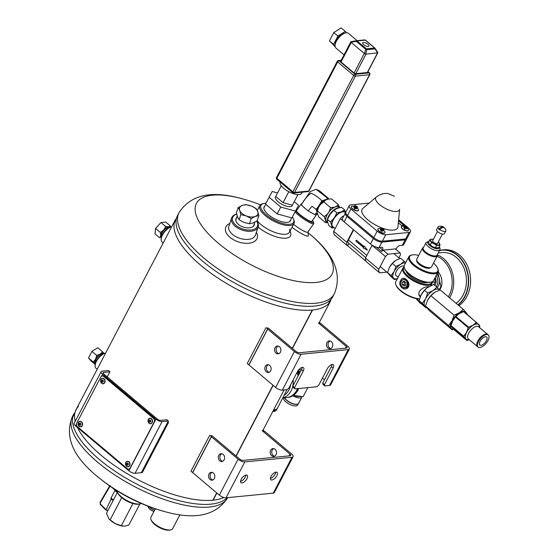 <?xml version="1.0" encoding="UTF-8"?>
<svg xmlns="http://www.w3.org/2000/svg" width="558" height="558" viewBox="0 0 558 558"><rect width="100%" height="100%" fill="white"/><g stroke="black" fill="none" stroke-linecap="round" stroke-linejoin="round"><path stroke-width="0.84" d="M212.856 500.219L212.863 500.219A87.592 33.382 27.6 0 1 101.263 455.405A87.592 33.382 27.6 0 1 77.485 427.512A87.592 33.382 -152.4 0 0 135.943 478.631A87.592 33.382 -152.4 0 0 212.856 500.219L216.699 492.874L212.863 500.219A2.19 0.837 27.6 0 0 213.114 500.198L216.874 493.021L213.121 500.191M272.988 385.215L235.999 455.963L272.981 385.208M330.734 300.65A87.592 33.382 -152.4 0 1 312.55 310.011A2.19 0.837 27.6 0 1 312.292 310.032L292.287 348.304L312.285 310.039A87.592 33.382 -152.4 0 1 217.864 277.996A87.592 33.382 -152.4 0 1 175.477 219.489M273.155 385.355L236.167 456.102L273.162 385.355M292.455 348.443L312.55 310.011L292.448 348.443M78.378 406.51A87.592 33.382 27.6 0 0 75.197 421.325A87.592 33.382 -152.4 0 1 76.055 409.677L174.807 220.773M223.856 497.506A87.592 33.382 -152.4 0 1 213.121 500.198A87.592 33.382 27.6 0 0 223.856 497.506M274.501 456.214A3.941 3.153 84.4 0 1 272.241 450.09A3.941 3.153 84.4 0 1 273.748 448.618M262.651 430.588L264.883 431.487L291.569 453.961A5.252 2.002 -152.4 0 1 293.083 456.709A5.252 2.002 -152.4 0 1 291.987 457.274L244.816 461.905A5.252 2.002 -152.4 0 1 238.113 459.22L211.419 436.74L192.663 472.626L219.35 495.106A5.252 2.002 27.6 0 0 226.053 497.792L273.225 493.153A5.252 2.002 27.6 0 0 274.327 492.595L293.083 456.709M270.672 450.243A3.941 3.153 84.4 0 1 272.953 448.569A3.941 3.153 84.4 0 1 276.475 452.182A3.941 3.153 84.4 0 1 273.727 456.416A3.941 3.153 84.4 0 1 270.672 454.449A3.941 3.153 84.4 0 1 270.672 450.243M262.12 430.643L290 454.121L289.079 455.886M192.663 472.626L190.976 471.154L209.738 435.275L211.391 436.509L192.629 472.389M211.81 435.589L239.682 459.067A2.63 1.004 -152.4 0 0 243.037 460.406L290.209 455.774A2.63 1.004 27.6 0 0 290.753 455.488A2.63 1.004 27.6 0 0 290 454.121M211.28 435.638L211.419 436.74M276.838 475.779A4.82 2.239 130.1 0 0 277.061 472.375A4.82 2.239 130.1 0 0 272.241 474.621A4.82 2.239 130.1 0 0 270.853 479.747A4.82 2.239 130.1 0 0 271.892 480.013A4.82 2.239 130.1 0 0 276.838 475.779M246.964 478.715A4.82 2.239 130.1 0 0 247.187 475.318A4.82 2.239 130.1 0 0 242.367 477.557A4.82 2.239 130.1 0 0 240.979 482.684A4.82 2.239 130.1 0 0 242.019 482.949A4.82 2.239 130.1 0 0 246.964 478.715M270.414 478.464A4.82 2.239 130.1 0 0 275.722 472.166M240.54 481.401A4.82 2.239 130.1 0 0 245.848 475.102M214.363 478.499A3.941 3.153 -95.6 0 0 214.363 474.293A3.941 3.153 -95.6 0 0 211.308 472.326A3.941 3.153 -95.6 0 0 208.559 476.56A3.941 3.153 -95.6 0 0 212.082 480.173A3.941 3.153 -95.6 0 0 214.363 478.499M224.121 459.841A3.941 3.153 -95.6 0 0 224.121 455.635A3.941 3.153 -95.6 0 0 221.066 453.668A3.941 3.153 -95.6 0 0 218.317 457.902A3.941 3.153 -95.6 0 0 221.833 461.515A3.941 3.153 -95.6 0 0 224.121 459.841M212.11 472.375A3.941 3.153 -95.6 0 0 210.129 476.406A3.941 3.153 -95.6 0 0 212.856 479.971M221.861 453.717A3.941 3.153 -95.6 0 0 219.887 457.748A3.941 3.153 -95.6 0 0 222.607 461.313M95.083 365.63L95.139 364.695A8.761 4.073 -49.9 0 1 96.332 360.887A8.761 4.073 -49.9 0 1 104.737 353.291L105.636 353.088A9.632 4.478 -49.9 0 0 96.401 361.438A9.632 4.478 -49.9 0 0 95.083 365.63A9.632 4.478 -49.9 0 0 95.962 368.245L97.176 369.263M330.782 348.548A3.941 3.153 84.4 0 1 328.522 342.424A3.941 3.153 84.4 0 1 330.036 340.952M318.932 322.929L321.164 323.821L347.857 346.302A5.252 2.002 -152.4 0 1 349.371 349.05A5.252 2.002 -152.4 0 1 348.269 349.608L301.097 354.246A5.252 2.002 -152.4 0 1 294.394 351.561L267.707 329.081L248.945 364.967L275.638 387.44A5.252 2.002 27.6 0 0 282.341 390.133L287.056 389.665L288.856 388.131L297.484 371.621A4.82 2.239 130.1 0 1 303.468 367.652A4.82 2.239 130.1 0 1 303.252 371.056L294.617 387.559L294.917 388.891L316.93 386.729L318.73 385.194L327.358 368.685A4.82 2.239 130.1 0 1 333.342 364.716A4.82 2.239 130.1 0 1 333.126 368.12L324.498 384.622L324.791 385.955L329.513 385.494A5.252 2.002 27.6 0 0 330.608 384.929L349.371 349.05M326.953 342.584A3.941 3.153 84.4 0 1 329.234 340.903A3.941 3.153 84.4 0 1 332.756 344.523A3.941 3.153 84.4 0 1 330.008 348.75A3.941 3.153 84.4 0 1 326.953 346.783A3.941 3.153 84.4 0 1 326.953 342.584M318.409 322.977L346.281 346.455L345.36 348.22M324.47 379.768L322.454 378.073M294.917 388.891L293.138 387.398L292.838 386.066L301.466 369.556A4.82 2.239 130.1 0 0 302.129 367.443M248.945 364.967L247.264 363.495L266.02 327.609L267.673 328.843L248.917 364.73M324.791 385.955L323.012 384.455L322.712 383.123L331.347 366.62A4.82 2.239 130.1 0 0 332.003 364.5M268.091 327.923L295.97 351.401A2.63 1.004 -152.4 0 0 299.318 352.747L346.49 348.108A2.63 1.004 27.6 0 0 347.041 347.829A2.63 1.004 27.6 0 0 346.281 346.455M267.568 327.978L267.707 329.081M270.651 370.84A3.941 3.153 -95.6 0 0 270.644 366.634A3.941 3.153 -95.6 0 0 267.596 364.667A3.941 3.153 -95.6 0 0 264.841 368.901A3.941 3.153 -95.6 0 0 268.363 372.514A3.941 3.153 -95.6 0 0 270.651 370.84M280.402 352.175A3.941 3.153 -95.6 0 0 280.402 347.976A3.941 3.153 -95.6 0 0 277.347 346.009A3.941 3.153 -95.6 0 0 274.599 350.236A3.941 3.153 -95.6 0 0 278.121 353.856A3.941 3.153 -95.6 0 0 280.402 352.175M268.391 364.716A3.941 3.153 -95.6 0 0 266.417 368.74A3.941 3.153 -95.6 0 0 269.137 372.312M278.149 346.058A3.941 3.153 -95.6 0 0 276.168 350.082A3.941 3.153 -95.6 0 0 278.895 353.653M292.838 386.066L294.617 387.559M322.712 383.123L324.498 384.622M161.123 239.312L161.171 238.385A8.761 4.073 -49.9 0 1 170.776 226.98L171.669 226.778A9.632 4.478 -49.9 0 0 161.123 239.312A9.632 4.478 -49.9 0 0 161.994 241.928L163.215 242.953M141.251 503.442A14.013 5.343 -152.4 0 1 140.051 503.881L139.033 504.111A13.141 5.008 -152.4 0 1 127.064 501.168A13.141 5.008 -152.4 0 1 117.815 493.014L117.417 492.051A14.013 5.343 -152.4 0 1 117.103 490.817M140.051 503.881A14.013 5.343 -152.4 0 1 127.28 500.749A14.013 5.343 -152.4 0 1 117.417 492.051M312.466 220.424A11.39 1.834 -144.8 0 1 313.575 222.126A11.39 1.834 -144.8 0 1 306.349 219.51A11.39 1.834 -144.8 0 1 295.621 210.952M296.444 209.383A11.39 1.834 -144.8 0 1 297.191 209.655M312.075 220.968A9.632 1.555 -144.8 0 1 311.845 221.582A9.632 1.555 -144.8 0 1 303.329 217.167A9.632 1.555 -144.8 0 1 296.305 210.631A9.632 1.555 -144.8 0 1 296.8 210.206M313.575 222.126L313.798 223.312A12.262 1.981 -144.8 0 1 313.749 223.667A12.262 1.981 -144.8 0 1 305.868 220.403A12.262 1.981 -144.8 0 1 295.084 211.984M265.964 203.265A18.393 7.01 27.6 0 0 263.774 203.489A18.393 7.01 27.6 0 0 274.041 220.019A18.393 7.01 27.6 0 0 293.48 219.015A18.393 7.01 27.6 0 0 292.378 217.041M290.746 219.65A14.892 5.678 -152.4 0 1 288.228 222.168A14.892 5.678 -152.4 0 1 274.662 218.841A14.892 5.678 -152.4 0 1 264.185 209.599A14.892 5.678 -152.4 0 1 264.82 206.09M263.774 203.489L262.755 203.712A19.272 7.345 27.6 0 0 259.84 205.602A19.272 7.345 27.6 0 0 273.511 221.038A19.272 7.345 27.6 0 0 293.989 223.458A19.272 7.345 27.6 0 0 293.878 219.978L293.48 219.015M258.11 227.099A21.895 8.342 27.6 0 0 285.905 238.182A21.895 8.342 27.6 0 0 290.544 232.414L290.062 230.97M257.154 220.731A19.272 7.345 27.6 0 0 285.389 234.269A19.272 7.345 27.6 0 0 289.414 232.205A19.272 7.345 27.6 0 0 289.476 229.199M229.763 223.507A16.642 9.57 18.4 0 0 228.808 236.25A16.642 9.57 18.4 0 0 249.468 243.142A16.642 9.57 18.4 0 0 256.352 232.379M236.697 214.084A14.013 8.056 18.4 0 0 231.577 218.059L228.871 226.178A14.013 8.056 18.4 0 0 239.619 238.259A14.013 8.056 18.4 0 0 255.459 235.051L258.173 226.932A14.013 8.056 18.4 0 0 256.743 221.038M307.849 231.793A12.262 1.981 -144.8 0 1 307.793 232.114A12.262 1.981 -144.8 0 1 293.522 224.351M303.998 230.866A12.262 1.981 -144.8 0 1 304.584 231.444M307.876 231.995L308.4 235.518A14.892 2.399 -144.8 0 1 292.001 227.266M236.683 217.529A9.653 5.552 18.4 0 0 237.52 223.528A9.653 5.552 18.4 0 0 250.137 227.741A9.653 5.552 18.4 0 0 254.406 223.444M236.711 214.139A13.141 7.554 18.4 0 0 234.792 224.163A13.141 7.554 18.4 0 0 251.449 229.952A13.141 7.554 18.4 0 0 256.666 221.087M231.577 218.059A14.013 8.056 18.4 0 0 242.325 230.14A14.013 8.056 18.4 0 0 258.173 226.932M319.05 322.977L320.69 323.633L319.378 322.371M267.575 328.034L267.673 328.843M284.043 389.965L262.776 430.643L264.408 431.292L263.097 430.03M211.287 435.7L211.391 436.509M141.383 472.598L142.304 472.619L168.572 422.378L167.644 422.357M73.991 413.624A87.592 33.382 27.6 0 0 99.205 459.353A87.592 33.382 27.6 0 0 226.918 497.952L227.176 497.68A87.592 33.382 27.6 0 1 99.205 459.353A87.592 33.382 27.6 0 1 72.714 417.335L76.725 408.393M202.756 261.277A87.592 33.382 27.6 0 0 280.458 301.997A87.592 33.382 27.6 0 0 332.798 296.703A87.592 33.382 -152.4 0 1 280.458 301.997A87.592 33.382 -152.4 0 1 202.756 261.277A87.592 33.382 -152.4 0 1 177.542 215.541A87.592 33.382 27.6 0 0 202.756 261.277M178.218 214.258L174.208 223.207A87.592 33.382 27.6 0 0 200.692 265.224A87.592 33.382 27.6 0 0 328.404 303.817L333.468 295.419M155.368 508.791L150.918 517.308A12.262 4.673 27.6 0 0 150.988 519.519L151.385 520.488A11.39 4.338 27.6 0 0 159.4 527.554A11.39 4.338 27.6 0 0 169.772 530.1L170.79 529.877A12.262 4.673 27.6 0 0 172.652 528.67L179.92 514.769M150.988 519.519A12.262 4.673 27.6 0 0 159.616 527.129A12.262 4.673 27.6 0 0 170.79 529.877M103.181 373.302L103.648 372.409A2.63 1.004 27.6 0 0 103.097 372.688A2.63 1.004 27.6 0 0 103.851 374.062L157.23 419.023A2.63 1.004 -152.4 0 0 160.585 420.362L166.877 419.749L168.356 420.997L162.071 421.611L135.057 473.289L141.341 472.668L168.356 420.997M103.648 372.409L109.933 371.788L107.255 376.922M135.057 473.289A4.82 1.834 -152.4 0 1 128.912 470.819L75.532 425.866A4.82 1.834 -152.4 0 1 74.144 423.348L101.158 371.677A4.82 1.834 27.6 0 1 102.163 371.161L108.454 370.54L109.933 371.788M101.158 371.677A4.82 1.834 27.6 0 0 102.546 374.195L155.926 419.149A4.82 1.834 27.6 0 0 162.071 421.611M76.767 423.02L100.782 377.089A2.63 2.099 84.4 0 1 102.302 375.973A2.63 2.099 84.4 0 1 103.683 376.434L153.506 418.395A2.63 2.099 84.4 0 1 154.161 422.043L130.147 467.981A2.63 2.099 84.4 0 1 128.626 469.097A2.63 2.099 84.4 0 1 127.245 468.629L77.422 426.675A2.63 2.099 84.4 0 1 76.767 423.02M102.435 375.966A2.63 2.099 84.4 0 1 102.567 375.946A2.63 2.099 84.4 0 1 103.948 376.406L153.771 418.367A2.63 2.099 84.4 0 1 154.42 422.022L130.412 467.953A2.63 2.099 84.4 0 1 128.884 469.069A2.63 2.099 84.4 0 1 128.758 469.076M88.555 468.469A11.39 4.338 27.6 0 0 90.675 470.54M430.567 267.547A7.784 2.964 -152.4 0 1 422.35 266.466A7.784 2.964 -152.4 0 1 416.777 260.335M423.55 247.368A8.342 3.181 27.6 0 0 422.525 248.122L416.812 259.058A8.342 3.181 27.6 0 0 416.861 260.565L417.112 261.179A7.784 2.964 27.6 0 0 422.239 265.817A7.784 2.964 27.6 0 0 429.235 267.819A7.784 2.964 27.6 0 0 429.688 267.749L430.33 267.603A8.342 3.181 27.6 0 0 431.599 266.787L437.312 255.85A8.342 3.181 27.6 0 0 437.353 254.581M405.764 280.325A4.039 3.229 -95.6 0 0 400.797 283.297A4.039 3.229 -95.6 0 0 405.533 287.279A4.039 3.229 -95.6 0 0 405.764 280.325M402.234 284.706L402.318 282.195L404.111 281.12L405.826 282.557L405.743 285.075L403.95 286.149L402.234 284.706L404.236 284.51L404.313 281.992L404.808 281.699M433.496 263.153A15.84 6.033 -152.4 0 1 437.667 268.314L437.974 269.054A16.51 6.291 -152.4 0 1 438.072 272.032L433.65 280.486A16.51 6.291 -152.4 0 1 431.146 282.104A16.51 6.291 -152.4 0 1 416.108 278.414A16.51 6.291 -152.4 0 1 404.487 268.168A16.51 6.291 -152.4 0 1 404.39 265.19L408.812 256.736A16.51 6.291 -152.4 0 1 411.316 255.118L412.09 254.943A15.84 6.033 -152.4 0 1 413.004 254.804A15.84 6.033 -152.4 0 1 418.709 255.424M438.072 272.032A16.51 6.291 -152.4 0 1 420.523 269.953A16.51 6.291 -152.4 0 1 408.812 256.736M431.146 282.104L430.371 282.278A15.84 6.033 -152.4 0 1 415.933 278.735A15.84 6.033 -152.4 0 1 404.787 268.907L404.487 268.168M437.667 268.314A15.84 6.033 -152.4 0 1 420.927 269.186A15.84 6.033 -152.4 0 1 412.09 254.943M406.168 271.188A12.883 4.91 27.6 0 0 414.357 279.146A12.883 4.91 27.6 0 0 426.417 282.718A12.883 4.91 27.6 0 0 427.707 282.446M404.159 267.066A16.461 6.271 27.6 0 0 402.82 268.293L395.768 281.783A16.461 6.271 27.6 0 0 395.866 284.754A16.461 6.271 27.6 0 0 419.574 298.823M420.237 296.898C418.814 295.67 418.479 293.954 419.239 291.743C420.969 289.1 423.424 287.461 426.598 286.833L428.83 286.617M402.82 268.293A16.461 6.271 27.6 0 0 410.8 279.3A16.461 6.271 27.6 0 0 428.558 285.312A16.461 6.271 27.6 0 0 431.997 283.548A16.461 6.271 27.6 0 0 432.241 281.748M400.777 280.318C402.736 274.717 410.855 281.462 408.554 286.742C405.338 292.65 396.94 285.766 400.777 280.318M395.866 284.754L396.166 285.487A15.798 6.019 27.6 0 0 419.518 299.011M404.222 267.38A15.798 6.019 27.6 0 0 410.472 278.017A15.798 6.019 27.6 0 0 428.391 284.385A15.798 6.019 27.6 0 0 431.948 281.867M404.578 287.858L405.268 287.795C410.827 287.523 407.905 278.728 404.438 279.314L403.748 279.384A4.262 3.404 -95.6 0 0 401.279 281.19A4.262 3.404 -95.6 0 0 401.279 285.738A4.262 3.404 -95.6 0 0 404.578 287.858A4.262 3.404 -95.6 0 0 407.493 284.733A4.262 3.404 -95.6 0 0 405.987 280.13A4.262 3.404 -95.6 0 0 403.748 279.384M404.313 281.992L402.318 282.195M405.254 285.368L404.236 284.51M416.861 260.565A8.342 3.181 27.6 0 0 422.357 265.538A8.342 3.181 27.6 0 0 429.855 267.68A8.342 3.181 27.6 0 0 430.33 267.603M422.525 248.122A8.342 3.181 27.6 0 0 426.57 253.702A8.342 3.181 27.6 0 0 435.568 256.743A8.342 3.181 27.6 0 0 437.312 255.85M435.435 255.969A7.784 2.964 27.6 0 0 437.06 255.139L439.85 249.796A7.784 2.964 -152.4 0 1 431.578 248.819A7.784 2.964 -152.4 0 1 426.054 242.584L423.257 247.919A7.784 2.964 27.6 0 0 427.037 253.13A7.784 2.964 27.6 0 0 435.435 255.969M439.739 229.568A5.427 2.525 -49.9 0 1 444.545 227.922A5.454 5.454 0 0 1 445.884 230.461A4.38 1.667 -152.4 0 1 445.835 231.012A4.38 1.667 -152.4 0 1 439.739 229.568L439.551 229.931A4.38 1.667 27.6 0 1 438.769 229.268L440.213 229.129M443.98 227.58A5.427 2.525 130.1 0 0 443.547 227.078A5.427 2.525 130.1 0 0 438.958 228.906A4.38 1.667 -152.4 0 1 438.065 226.953A4.38 1.667 -152.4 0 1 438.483 226.597A5.454 5.454 0 0 1 443.547 227.078M438.958 228.906L438.769 229.268M445.835 231.012L444.44 233.669A4.38 1.667 -152.4 0 1 439.781 233.118A4.38 1.667 -152.4 0 1 436.67 229.61L438.065 226.953M442.424 234.074L437.577 243.337A2.783 1.06 -152.4 0 1 434.626 242.988A2.783 1.06 -152.4 0 1 432.652 240.763L437.493 231.5M438.323 241.921A5.036 1.918 -152.4 0 1 438.874 242.472A5.036 1.918 -152.4 0 1 439.432 243.232A5.036 1.918 -152.4 0 1 438.525 244.927A5.036 1.918 -152.4 0 1 434.208 243.741A5.036 1.918 -152.4 0 1 430.797 240.868A5.036 1.918 -152.4 0 1 431.704 239.18A5.036 1.918 -152.4 0 1 432.624 239.201A5.036 1.918 -152.4 0 1 433.392 239.34M432.624 239.201L429.772 239.717L431.439 242.765L434.208 243.741L436.593 245.464L440.074 245.122L438.874 242.472M440.074 245.122L438.867 247.431L436.935 247.968L432.617 246.789L429.207 243.916L428.565 242.026L429.772 239.717M431.439 242.765L430.232 245.067M436.593 245.464L435.386 247.773M429.688 244.592A5.036 1.918 27.6 0 0 429.758 244.676A5.036 1.918 27.6 0 0 432.617 246.789A5.036 1.918 27.6 0 0 436.014 247.947A5.036 1.918 27.6 0 0 436.14 247.961L436.014 247.947M476.316 322.385L463.579 311.664A11.055 5.141 130.1 0 1 463.97 311.622L478.813 324.665A9.737 4.527 130.1 0 0 472.989 325.237L476.316 322.385A11.055 5.141 -49.9 0 1 476.699 322.35M479.845 326.556A11.055 5.141 -49.9 0 0 479.894 326.116L478.813 324.665A9.737 4.527 130.1 0 1 479.413 327.469M463.579 311.664L459.22 313.645L455.9 316.498L468.629 327.218L472.989 325.237A9.737 4.527 130.1 0 0 466.467 332.435L468.197 327.699A11.055 5.141 -49.9 0 1 468.629 327.218M455.9 316.498A11.055 5.141 130.1 0 0 455.461 316.972L452.698 320.836L450.969 325.572L463.705 336.293L466.467 332.435A9.737 4.527 130.1 0 0 465.77 339.055L463.656 336.732A11.055 5.141 -49.9 0 1 463.705 336.293M455.461 316.972L468.197 327.699M452.768 320.697L452.698 320.836A9.737 4.527 130.1 0 1 452.768 320.697L452.768 320.697A9.737 4.527 130.1 0 1 457.972 314.524L458.027 314.482M450.969 325.572A11.055 5.141 130.1 0 0 450.92 326.012L454.114 329.771L466.844 340.499L465.77 339.055A9.737 4.527 130.1 0 0 469.18 339.62M450.92 326.012L463.656 336.732M469.264 339.696L467.234 340.464A11.055 5.141 -49.9 0 1 466.844 340.499M488.522 335.177A7.945 3.697 130.1 0 0 488.313 334.974A7.945 3.697 130.1 0 0 480.375 338.664A7.945 3.697 130.1 0 0 478.08 347.125A7.945 3.697 130.1 0 0 485.823 343.665A7.945 3.697 130.1 0 0 488.522 335.177M486.722 337.165A5.252 2.441 -49.9 0 1 484.937 342.779A5.252 2.441 -49.9 0 1 479.817 345.067A5.252 2.441 -49.9 0 1 481.331 339.473A5.252 2.441 -49.9 0 1 486.583 337.025A5.252 2.441 -49.9 0 1 486.722 337.165M485.537 334.437A7.505 3.487 130.1 0 0 479.936 338.301A7.505 3.487 130.1 0 0 477.083 344.474M487.866 334.605A7.945 3.697 130.1 0 0 487.72 334.472A7.945 3.697 130.1 0 0 479.782 338.169A7.945 3.697 130.1 0 0 477.488 346.623A7.945 3.697 130.1 0 0 477.648 346.741M488.159 334.856A7.945 3.697 130.1 0 0 488.02 334.723A7.945 3.697 130.1 0 0 480.075 338.42A7.945 3.697 130.1 0 0 477.788 346.874A7.945 3.697 130.1 0 0 477.941 346.985M458.362 314.224A9.737 4.527 130.1 0 0 457.972 314.524M95.509 364.709L93.074 361.842C95.16 360.447 96.304 358.264 96.506 355.279C99.387 354.86 101.347 353.632 102.365 351.596L97.789 347.739L91.924 351.428L88.499 357.985L90.933 360.859L95.16 364.416M102.365 351.596L104.151 353.458M93.074 361.842L88.499 357.985M96.506 355.279L91.924 351.428M95.209 364.025A6.891 3.208 -49.9 0 1 97.238 356.722A6.891 3.208 -49.9 0 1 104.095 353.479M95.474 362.93A6.005 2.797 -49.9 0 1 97.552 356.987A6.005 2.797 -49.9 0 1 103.063 353.925M454.017 315.172L459.311 312.815A10.951 5.092 130.1 0 0 451.973 320.906A10.951 5.092 130.1 0 0 451.185 328.355L452.447 330.064L429.332 310.597L425.489 306.063L448.604 325.53L451.973 320.906L454.017 315.172L430.902 295.705L427.533 300.323L425.489 306.063M426.884 307.925L425.147 306.468A10.951 5.092 130.1 0 1 424.861 306.182L422.28 303.357L425.649 298.739A10.951 5.092 130.1 0 0 424.861 306.182L426.124 307.897L422.929 305.205L419.086 300.671L421.213 294.777A10.951 5.092 130.1 0 0 421.13 294.931L424.499 290.306L427.121 287.788L433.761 284.489L436.956 287.175L432.987 290.648A10.951 5.092 130.1 0 0 425.649 298.739L427.693 292.999L424.499 290.306M453.619 329.248A10.951 5.092 130.1 0 1 451.185 328.355L448.604 325.53M422.28 303.357L419.086 300.671M433.943 292.859A10.951 5.092 130.1 0 0 433.468 293.222A10.951 5.092 130.1 0 0 427.616 300.169L427.533 300.323A10.951 5.092 130.1 0 0 427.268 300.846M467.123 313.882L465.86 312.173A10.951 5.092 130.1 0 0 459.311 312.815L463.28 309.348L440.164 289.881L434.87 292.232L430.902 295.705M427.693 292.999L432.987 290.648A10.951 5.092 130.1 0 1 439.258 289.721L439.641 290.048M466.53 313.784A10.951 5.092 130.1 0 0 465.86 312.173L463.28 309.348M439.537 290L436.956 287.175M427.4 287.572A10.951 5.092 130.1 0 0 427.065 287.83A10.951 5.092 130.1 0 0 421.213 294.777L421.213 294.777M115.604 489.868A8.761 4.073 -49.9 0 0 115.506 489.924A0.879 0.405 -49.9 0 0 114.92 490.573L111.014 498.036L113.393 500.031M111.956 499.508L110.923 499.612L111.251 498.915A8.761 4.073 -49.9 0 1 111.181 498.859A8.761 4.073 -49.9 0 1 110.951 498.629A0.879 0.405 -49.9 0 1 111.014 498.036M110.923 499.612L106.069 509.656L106.236 510.277L108.126 510.096M117.48 492.205L106.487 513.241L108.873 518.766L110.114 519.854L121.658 497.778M132.853 503.651L121.309 525.727L115.297 523.592L110.114 519.854M139.891 503.916L128.877 524.987L124.678 526.159L121.309 525.727M108.936 518.828A10.951 4.171 27.6 0 0 109.089 519.003A10.951 4.171 27.6 0 0 115.297 523.592A10.951 4.171 27.6 0 0 122.676 526.103A10.951 4.171 27.6 0 0 122.851 526.124M100.287 502.186A0.879 0.412 30.3 0 0 100.091 502.305A0.879 0.412 30.3 0 0 100.301 502.842L109.759 486.674A0.879 0.412 30.3 0 1 109.549 486.13L110.184 485.509M109.745 486.011A0.879 0.412 30.3 0 0 109.549 486.13L100.091 502.305L100.398 504.592A0.879 0.37 -45.1 0 1 100.468 504.076L106.069 509.656M345.709 212.64A7.01 2.671 27.6 0 0 345.353 213.03A7.01 2.671 27.6 0 0 347.006 216.371L344.147 221.84L370.456 243.999A7.01 2.671 -152.4 0 0 379.042 247.599L381.839 247.327A3.334 1.555 -49.9 0 1 382.558 247.508A3.334 1.555 -49.9 0 1 382.404 249.865L381.567 251.519L376.42 247.18M353.681 229.868L348.422 239.933L366.815 255.424M395.936 249.391L396.222 248.847L382.223 250.214L383.074 250.144L387.894 254.197L400.205 252.99A14.682 6.829 -49.9 0 1 400.344 255.076L398.9 257.831M363.411 247.389L355.878 241.042L356.36 240.135L363.893 246.476L364.158 245.966L367.443 250.124L363.146 247.898L363.683 247.361L355.878 241.042M383.074 250.144A14.682 6.829 130.1 0 0 381.567 251.519M386.861 272.13L379.573 272.841L366.236 261.618A14.682 6.829 -49.9 0 1 365.441 258.047L372.102 245.318A14.682 6.829 -49.9 0 1 372.172 245.241M372.102 245.318L385.432 256.547A14.682 6.829 -49.9 0 1 387.894 254.197M379.573 272.841A14.682 6.829 -49.9 0 1 378.777 269.277L385.432 256.547M347.006 216.371L373.309 238.531A7.01 2.671 27.6 0 0 381.902 242.13L405.15 239.849A7.01 2.671 27.6 0 0 406.615 239.096L403.755 244.564A7.01 2.671 -152.4 0 1 402.29 245.318L399.814 245.562A3.334 1.555 -49.9 0 0 396.389 248.491L395.385 248.931L400.205 252.99M406.615 239.096A7.01 2.671 27.6 0 0 406.733 238.58M344.147 221.84A7.01 2.671 -152.4 0 1 342.493 218.506L345.353 213.03M348.952 243.497L347.536 245.862L334.5 234.883A14.682 6.829 -49.9 0 1 333.705 231.319L340.359 218.583A14.682 6.829 -49.9 0 1 342.821 216.239L343.414 216.741M340.359 218.583L343.644 221.352M342.821 216.239L343.728 216.148M365.685 257.587L348.227 242.883A4.185 1.946 -49.9 0 1 348.422 239.933M347.725 245.848L365.992 261.228M365.441 258.047L378.777 269.277M347.536 245.862A14.682 6.829 -49.9 0 1 346.741 242.298L353.374 229.61M333.705 231.319L346.741 242.298M369.187 203.063L350.689 204.884A7.01 2.671 27.6 0 0 349.224 205.63L345.834 212.124A7.01 2.671 27.6 0 0 347.488 215.465L373.79 237.617A7.01 2.671 27.6 0 0 382.376 241.223L405.624 238.936A7.01 2.671 27.6 0 0 407.089 238.189L410.479 231.696A7.01 2.671 27.6 0 0 408.833 228.355L407.445 227.19M406.015 225.983L398.635 219.768M398.565 220.466L404.264 225.265L401.6 225.523L398.342 222.781M401.314 226.764A4.004 1.528 27.6 0 0 401.279 226.82A4.004 1.528 27.6 0 0 402.43 228.913A4.004 1.528 27.6 0 0 405.98 230.775A4.004 1.528 27.6 0 0 408.372 230.531A4.004 1.528 27.6 0 0 408.4 230.475M351.366 206.739A4.004 1.528 27.6 0 0 351.331 206.795A4.004 1.528 27.6 0 0 352.482 208.887A4.004 1.528 27.6 0 0 356.039 210.75A4.004 1.528 27.6 0 0 358.431 210.506A4.004 1.528 27.6 0 0 358.459 210.443M377.878 229.066A4.004 1.528 27.6 0 0 377.843 229.129A4.004 1.528 27.6 0 0 379.001 231.214A4.004 1.528 27.6 0 0 382.551 233.077A4.004 1.528 27.6 0 0 384.943 232.839A4.004 1.528 27.6 0 0 384.971 232.777M376.259 197.072L362.833 208.448A20.053 7.645 27.6 0 0 376.315 225.439A20.053 7.645 27.6 0 0 397.959 226.806L399.64 209.292A13.35 5.085 -152.4 0 1 392.309 211.084A13.35 5.085 -152.4 0 1 379.6 204.66A13.35 5.085 -152.4 0 1 376.259 197.072A13.35 5.085 -152.4 0 1 376.28 197.051C379.642 194.337 383.458 193.145 387.726 193.466L394.45 196.221M349.224 205.63A7.01 2.671 27.6 0 0 350.877 208.971L377.18 231.131A7.01 2.671 27.6 0 0 385.773 234.73L409.014 232.449A7.01 2.671 27.6 0 0 410.479 231.696M347.488 215.465L350.877 208.971M379.042 247.599L381.902 242.13M382.376 241.223L385.773 234.73M383.479 230.245A4.004 1.528 -152.4 0 1 385.041 232.658A4.004 1.528 -152.4 0 1 382.649 232.895A4.004 1.528 -152.4 0 1 379.091 231.033A4.004 1.528 -152.4 0 1 377.94 228.947A4.004 1.528 -152.4 0 1 380.814 228.85M356.967 207.911A4.004 1.528 -152.4 0 1 358.522 210.324A4.004 1.528 -152.4 0 1 356.13 210.568A4.004 1.528 -152.4 0 1 352.579 208.706A4.004 1.528 -152.4 0 1 351.428 206.613A4.004 1.528 -152.4 0 1 354.302 206.516M406.908 227.936A4.004 1.528 -152.4 0 1 408.47 230.349A4.004 1.528 -152.4 0 1 406.078 230.594A4.004 1.528 -152.4 0 1 402.527 228.731A4.004 1.528 -152.4 0 1 401.369 226.639A4.004 1.528 -152.4 0 1 404.243 226.548M354.867 206.753A1.779 0.677 -152.4 0 1 355.418 205.714A1.779 0.677 -152.4 0 1 357.504 207.471A1.779 0.677 -152.4 0 1 354.867 206.753M356.827 206.558L357.26 207.346L356.36 207.43L354.595 205.951L356.827 206.558M381.379 229.08A1.779 0.677 -152.4 0 1 381.93 228.048A1.779 0.677 -152.4 0 1 384.023 229.805A1.779 0.677 -152.4 0 1 381.379 229.08M383.339 228.892L383.771 229.673L382.872 229.763L381.114 228.278L383.339 228.892M382.104 230.098L383.011 231.131L383.604 229.994M382.579 230.349L382.83 229.868M383.011 231.131L380.779 230.524L380.347 229.736L380.94 228.606M380.347 229.736L381.498 229.178M381.247 229.652L381.714 229.896M404.808 226.778A1.779 0.677 -152.4 0 1 405.359 225.739A1.779 0.677 -152.4 0 1 407.452 227.504A1.779 0.677 -152.4 0 1 404.808 226.778M406.775 226.583L407.207 227.371L406.308 227.462L404.543 225.976L406.775 226.583M398.531 220.829L403.846 225.306M405.54 227.797L406.44 228.829L407.04 227.692M406.008 228.041L406.259 227.566M406.44 228.829L404.215 228.222L403.783 227.434L404.376 226.297M403.783 227.434L404.927 226.876M404.683 227.343L405.143 227.587M355.592 207.764L356.499 208.804L357.092 207.667M356.067 208.015L356.311 207.541M356.499 208.804L354.267 208.19L353.835 207.409L354.428 206.272M353.835 207.409L354.979 206.844M354.735 207.318L355.202 207.562M356.15 241.021L356.534 240.282M364.311 246.155L363.893 246.476M367.22 249.844L363.146 247.898M363.411 247.878L363.683 247.361M328.585 199.046L316.128 189.322L310.304 191.534L301.285 204.667A9.486 1.528 35.2 0 0 302.645 206.272L302.959 206.537A9.347 1.507 35.2 0 0 306.454 209.459L306.802 209.752A9.486 1.528 35.2 0 0 309.641 211.74L306.802 209.752M316.177 189.336L319.42 190.752L328.46 198.362M327.916 198.822L321.882 200.873L317.572 207.709A9.486 4.415 130.1 0 0 316.609 210.736L317.132 212.919M302.645 206.272L301.285 204.667M322.168 201.117C318.792 197.546 315.033 194.895 310.897 193.166C307.088 196.283 303.831 200.224 301.132 205.002M323.549 200.566A9.486 4.415 130.1 0 0 321.003 202.791M309.641 211.74L310.025 211.956A9.347 1.507 35.2 0 0 314.001 214.195L314.405 214.425A9.486 1.528 35.2 0 0 315.905 214.935A9.486 1.528 35.2 0 0 316.044 214.956M301.662 203.823A9.347 1.507 35.2 0 0 301.208 203.956A9.347 1.507 35.2 0 0 301.313 204.605M316.212 214.858A9.347 1.507 35.2 0 0 316.484 214.725A9.347 1.507 35.2 0 0 316.512 214.432M330.545 207.583L323.793 201.898L325.509 200.12L327.985 199.15L331.508 198.892L338.26 204.577L336.544 206.355L334.068 207.325L330.545 207.583L329.29 211.412L327.239 214.314L324.177 216.623L325.97 221.359L325.523 222.642L327.672 222.579M339.676 207.625L338.26 204.577M323.793 201.898L320.731 204.207L318.681 207.109L316.979 212.221L318.771 216.957L325.523 222.642M317.425 210.938L324.177 216.623M318.681 207.109A9.87 4.59 130.1 0 0 316.986 212.033L316.979 212.221M327.239 214.314A9.87 4.59 130.1 0 0 325.537 219.427M325.97 221.359A9.87 4.59 130.1 0 0 327.462 222.405M339.62 207.381A9.87 4.59 130.1 0 0 336.544 206.355M334.068 207.325A9.87 4.59 130.1 0 0 329.29 211.412M339.655 207.625L338.964 207.046A9.577 4.457 130.1 0 0 338.239 206.641A9.577 4.457 130.1 0 0 328.836 212.179A9.577 4.457 130.1 0 0 326.625 221.693L327.72 222.621M325.509 200.12A9.87 4.59 130.1 0 0 320.731 204.207M327.658 222.398A9.577 4.457 -49.9 0 1 330.357 213.442A9.577 4.457 -49.9 0 1 338.964 207.778M315.905 214.935L314.405 214.425M317.335 213.749L317.342 214.216L315.954 213.1L315.04 214.628M317.572 207.709L316.002 209.243L316.609 210.736M316.316 209.508L311.971 206.272L308.183 210.917M310.025 211.956L314.001 214.195M302.959 206.537L306.454 209.459M239.11 219.789L240.847 214.593L246.245 215.925A9.632 5.538 -161.6 0 1 239.724 210.436L238.154 207.604L236.418 212.8L237.548 216.957L239.11 219.789L244.069 222.454L249.468 223.786L253.074 222.956L257.126 220.794L258.863 215.604L257.74 211.44L256.171 208.615L251.212 205.944L245.813 204.619L242.207 205.442A9.632 5.538 -161.6 0 1 251.212 205.944A9.632 5.538 -161.6 0 1 257.74 211.44A9.632 5.538 -161.6 0 1 255.25 216.434L258.863 215.604M238.154 207.604L242.207 205.442A9.632 5.538 -161.6 0 0 239.724 210.436L240.847 214.593M251.198 218.596L255.25 216.434A9.632 5.538 -161.6 0 1 246.245 215.925L251.198 218.596L249.468 223.786M437.193 287.426A8.342 6.668 -95.6 0 0 438.567 285.55A8.342 6.668 -95.6 0 0 436.879 274.306M436.161 275.68A8.342 6.668 84.4 0 1 436.837 285.724A8.342 6.668 84.4 0 1 436.293 286.617M435.156 277.598A6.117 4.889 84.4 0 1 434.766 285.333M434.668 278.54A6.954 5.559 84.4 0 1 435.149 281.902L433.789 284.51M432.283 282.188L435.149 281.902M441.106 286.477L441.245 287.077A13.762 10.993 84.4 0 0 438.17 271.816M456.109 303.308A27.154 21.699 -95.6 0 0 456.318 257.391A27.154 21.699 -95.6 0 0 442.034 252.614L438.183 252.99M457.902 304.821A29.56 23.617 -95.6 0 0 457.351 255.418A29.56 23.617 -95.6 0 0 439.432 250.605M458.125 305.01A29.783 23.799 -95.6 0 0 457.574 255.222A29.783 23.799 -95.6 0 0 441.908 249.984A29.783 23.799 -95.6 0 0 439.558 250.368M458.906 305.665A29.783 23.799 -95.6 0 0 459.52 255.034A29.783 23.799 -95.6 0 0 443.847 249.796L441.908 249.984M149.349 506.678A7.924 4.555 18.4 0 0 154.692 510.089M147.863 506.113A7.896 4.541 18.4 0 0 149.105 508.471A7.896 4.541 18.4 0 0 153.952 511.505A7.854 4.513 18.4 0 1 149.126 508.498L149.105 508.471M149.07 506.573A7.896 4.541 18.4 0 0 153.841 510.005A7.896 4.541 18.4 0 0 154.594 510.27M345.674 212.661L344.607 209.885L341.573 207.332L337.116 208.343L333.837 210.352L330.057 214.384L327.455 219.406L330.489 221.965L334.27 217.927A9.723 4.52 130.1 0 0 331.752 225.474L330.489 221.965M344.607 209.885L341.329 211.894L336.872 212.905L333.837 210.352M336.872 212.905L334.27 217.927A9.723 4.52 130.1 0 1 341.329 211.894A9.723 4.52 130.1 0 1 345.625 212.703M333.747 227.392A9.723 4.52 130.1 0 1 331.752 225.474L331.843 227.999L328.808 225.446L327.546 221.931L327.455 219.406M331.843 227.999L334.047 227.643M345.486 212.842L344.83 212.291A9.347 4.345 130.1 0 0 336.558 215.472A9.347 4.345 130.1 0 0 332.031 225.244A9.347 4.345 130.1 0 0 332.791 226.59L335.142 228.564M334.388 209.899L334.054 210.157A9.723 4.52 130.1 0 0 330.057 214.384A9.723 4.52 130.1 0 0 328.857 216.33A9.723 4.52 130.1 0 0 328.718 216.588M404.104 266.578L403.818 266.333A6.005 2.797 130.1 0 0 396.354 271.286A6.005 2.797 130.1 0 0 396.082 275.526L398.133 277.256M397.505 278.456A9.737 4.527 -49.9 0 1 393.425 278.121A9.737 4.527 -49.9 0 1 394.122 271.502A9.737 4.527 -49.9 0 1 400.651 264.311A9.737 4.527 -49.9 0 1 405.492 263.083M405.638 262.797L404.173 261.228L400.651 264.311L395.943 266.403L394.122 271.502L391.13 275.61L394.548 279.642L397.47 278.519M395.943 266.403L392.379 263.397L395.901 260.314L400.609 258.221L404.173 261.228M392.379 263.397L389.379 267.505L387.559 272.604L391.13 275.61M389.456 267.373L389.379 267.505A9.737 4.527 -49.9 0 1 389.456 267.373A9.737 4.527 -49.9 0 1 394.652 261.193A9.737 4.527 -49.9 0 1 394.952 260.963M394.548 279.642L390.977 276.642L387.559 272.604M298.544 371.816L299.611 371.712A10.504 8.391 -95.6 0 0 298.188 370.484M298.53 388.898A10.504 8.391 -95.6 0 0 299.074 388.501L298.676 388.542M293.396 395.406L303.154 396.633L295.147 396.257M284.65 397.763A7.952 3.034 27.6 0 0 286.763 400.198A7.952 3.034 27.6 0 0 293.822 403.894A7.952 3.034 27.6 0 0 298.572 403.42L301.634 397.561M283.59 397.868A7.896 3.013 27.6 0 0 283.673 399.214A7.896 3.013 27.6 0 0 289.232 404.111A7.896 3.013 27.6 0 0 296.431 405.882A7.896 3.013 27.6 0 0 297.623 405.108L298.356 403.706M284.517 397.777A7.896 3.013 27.6 0 0 291.381 403.225A7.896 3.013 27.6 0 0 298.314 403.748M283.687 399.235L283.673 399.214A7.875 2.999 27.6 0 0 283.687 399.235A7.875 2.999 27.6 0 0 289.225 404.125A7.875 2.999 27.6 0 0 296.403 405.882A7.875 2.999 27.6 0 0 296.417 405.882L296.431 405.882M287.021 389.672L277.486 408.072A17.165 6.543 -152.4 0 1 273.601 409.935M297.749 371.147L299.758 372.835M299.674 372.988L298.502 373.107M286.875 397.547A17.145 13.699 -95.6 0 0 286.952 397.54A17.145 13.699 -95.6 0 0 296.884 390.251A17.145 13.699 -95.6 0 0 297.63 388.626M298.272 375.667A17.145 13.699 -95.6 0 0 297.079 372.388M282.78 397.945L286.798 397.554A17.145 13.699 -95.6 0 0 287.426 397.47A17.145 13.699 -95.6 0 0 297.47 388.64M298.167 375.876A17.145 13.699 -95.6 0 0 296.995 372.556M282.85 397.805A17.145 13.699 -95.6 0 0 293.145 379.914M284.203 395.217A15.589 12.457 -95.6 0 0 290.634 384.727M273.49 410.151A17.165 6.543 27.6 0 0 277.375 408.289A17.165 6.543 27.6 0 0 277.424 408.177M363.711 44.696A3.501 1.332 -152.4 0 1 362.693 42.896A3.501 1.332 -152.4 0 1 366.425 43.308A3.501 1.332 -152.4 0 1 368.901 46.14A3.501 1.332 -152.4 0 1 363.711 44.696M355.767 73.656L367.297 72.526A1.311 0.502 27.6 0 0 367.576 72.387L377.808 52.808L365.957 54.175L364.555 53.659L351.233 42.513L350.898 41.731L340.666 61.31A1.311 0.502 27.6 0 0 341.043 61.994L354.093 72.986A1.311 0.502 27.6 0 0 355.767 73.656L365.957 54.175M294.254 201.682L298.565 205.316L291.904 217.927L277.173 213.902L265.531 204.095L272.192 191.485L277.57 192.949M298.565 205.316L291.904 217.927M295.482 211.091L280.751 207.067L277.173 213.902M280.751 207.067L269.102 197.26M275.75 196.479L275.512 196.932A9.395 3.578 27.6 0 0 278.212 201.843A9.395 3.578 27.6 0 0 290.202 206.648A9.395 3.578 27.6 0 0 292.162 205.644L293.355 203.37M281.281 185.849L275.729 196.465L283.08 202.652L292.378 205.198L297.972 194.575M288.807 191.701L283.08 202.652M297.93 194.575L292.378 205.198M302.317 192.168L301.759 193.249A12.157 4.631 -152.4 0 1 288.925 191.771A12.157 4.631 -152.4 0 1 280.179 182.054M287.007 187.634A1.311 0.614 -49.9 0 1 286.721 187.565L282.913 184.356A1.311 0.614 -49.9 0 0 283.192 184.426A12.157 4.631 27.6 0 0 286.61 187.362M344.042 54.858L335.965 48.051A9.632 4.478 -49.9 0 1 336.404 41.25A9.632 4.478 -49.9 0 1 348.38 33.313L357.092 40.65M335.225 44.403A7.882 3.669 -49.9 0 1 336.265 40.148A7.882 3.669 -49.9 0 1 344.656 33.208M335.191 46.739L329.422 40.846L333.579 44.34L337.911 36.054L345.318 31.394L346.483 32.776M329.422 40.846L333.761 32.559L337.911 36.054M333.761 32.559L341.168 27.9L345.318 31.394M335.093 46.133L333.579 44.34M307.946 191.617L302.555 192.147A1.311 1.053 -95.6 0 0 303.322 191.589L308.714 191.059A1.311 1.053 84.4 0 1 307.946 191.617A1.311 1.311 0 0 0 308.986 190.92A1.311 0.502 -152.4 0 1 308.714 191.059L369.529 74.723A1.311 0.502 27.6 0 0 369.808 74.584L308.986 190.92M302.555 192.147L299.193 192.475A1.311 1.053 -95.6 0 0 299.953 191.917L303.322 191.589M299.193 192.475L293.801 193.005A1.311 1.311 0 0 1 292.824 192.705L286.721 187.565A1.311 0.614 -49.9 0 1 286.784 186.637L292.88 191.778A1.311 0.614 130.1 0 0 292.824 192.705A1.311 0.614 130.1 0 0 293.103 192.775A1.311 1.053 -95.6 0 0 294.561 192.447L299.953 191.917M277.096 179.285A1.311 0.614 -49.9 0 1 276.81 179.216L282.913 184.356A1.311 0.614 -49.9 0 1 282.969 183.429L286.784 186.637M351.045 42.275L356.283 41.334A1.311 0.614 -49.9 0 1 357.008 40.964A1.311 1.053 -95.6 0 0 356.213 40.748L356.283 41.334L365.63 49.202A1.311 0.67 13.6 0 1 366.815 49.676L375.074 48.867A1.311 0.544 -32.5 0 0 375.157 48.393A1.311 0.544 -32.5 0 0 375.004 48.281A1.311 0.614 130.1 0 0 374.892 48.093A1.311 0.614 130.1 0 0 374.613 48.023L366.348 48.832L357.008 40.964L365.267 40.148L374.613 48.023A1.311 1.053 84.4 0 1 375.074 48.867L377.675 52.954M377.606 52.375L377.808 52.808M350.954 41.697L356.206 40.748L350.898 41.731M365.378 40.148A1.311 1.249 69.4 0 0 364.827 39.932M160.181 232.309L155.605 228.452L155.033 233.9L159.609 237.757C160.746 236.752 160.934 234.939 160.181 232.309C162.901 231.151 164.694 229.178 165.545 226.395L160.969 222.537L155.605 228.452M165.545 226.395L168.669 226.771L170.336 225.927L165.761 222.07L160.969 222.537M170.336 225.927L170.608 227.022M161.248 237.715A6.891 3.208 -49.9 0 1 162.385 231.577A6.891 3.208 -49.9 0 1 168.676 226.827A6.891 3.208 -49.9 0 1 170.127 227.169M161.506 236.62A6.005 2.797 -49.9 0 1 163.592 230.677A6.005 2.797 -49.9 0 1 169.095 227.615M244.816 461.905L226.053 497.792M273.225 493.153L291.987 457.274M219.35 495.106L238.113 459.22M329.513 385.494L348.269 349.608M301.097 354.246L282.341 390.133M275.638 387.44L294.394 351.561M301.466 369.556L303.252 371.056M331.347 366.62L333.126 368.12M96.792 476.016A76.495 29.149 27.6 0 0 165.377 511.777A177.2 177.2 0 0 1 96.876 476.093A177.2 177.2 0 0 1 96.485 475.765A76.495 29.149 27.6 0 0 96.792 476.016M96.485 475.765C72.435 455.837 64.435 436.084 72.484 416.498A87.592 33.382 27.6 0 0 97.699 462.233A87.592 33.382 27.6 0 0 175.4 502.953A87.592 33.382 27.6 0 0 227.734 497.666C216.253 515.452 195.46 520.154 165.377 511.777M241.412 198.55C211.322 190.166 190.536 194.875 179.048 212.661A87.592 33.382 -152.4 0 0 204.263 258.396A87.592 33.382 -152.4 0 0 281.964 299.116A87.592 33.382 -152.4 0 0 334.298 293.822C342.354 274.243 334.354 254.49 310.297 234.562A76.495 29.149 -152.4 0 1 315.884 282.439A76.495 29.149 -152.4 0 1 218.45 243.309A76.495 29.149 -152.4 0 1 241.412 198.55A177.2 177.2 0 0 1 260.453 204.8M75.532 425.866L76.46 424.087M101.437 376.308L102.546 374.195M155.926 419.149L128.912 470.819M125.683 462.91A2.783 2.225 84.4 0 1 127.482 461.292A2.783 2.225 84.4 0 1 128.947 461.78A2.783 2.225 84.4 0 1 129.93 464.786A2.783 2.225 84.4 0 1 128.026 466.823A2.783 2.225 84.4 0 1 126.561 466.335A2.783 2.225 84.4 0 1 125.948 465.581M128.075 466.823L126.513 466.328C125.006 463.328 125.334 461.647 127.482 461.292L129.037 461.787C130.614 464.061 130.293 465.735 128.075 466.823A2.783 2.225 -95.6 0 0 128.075 466.823A2.783 2.225 -95.6 0 0 129.972 464.779A2.783 2.225 -95.6 0 0 128.989 461.773A2.783 2.225 -95.6 0 0 127.531 461.285A2.783 2.225 -95.6 0 0 127.503 461.285M125.843 462.561A2.651 2.12 84.4 0 1 128.772 461.898A2.651 2.12 84.4 0 1 129.428 465.581A2.651 2.12 84.4 0 1 126.499 466.244A2.651 2.12 84.4 0 1 125.843 462.561M126.596 463.454A1.13 0.907 84.4 0 1 128.166 463.614A1.13 0.907 84.4 0 1 127.322 465.226A1.13 0.907 84.4 0 1 126.596 463.454M126.896 463.586A0.879 0.698 84.4 0 1 128.187 464.012A0.879 0.698 84.4 0 1 126.896 464.521A0.879 0.698 84.4 0 1 126.896 463.586M78.239 422.95A2.783 2.225 84.4 0 1 80.038 421.332A2.783 2.225 84.4 0 1 81.496 421.82A2.783 2.225 84.4 0 1 82.479 424.826A2.783 2.225 84.4 0 1 80.582 426.863A2.783 2.225 84.4 0 1 79.117 426.375A2.783 2.225 84.4 0 1 78.504 425.621M81.545 421.813A2.783 2.225 -95.6 0 0 80.08 421.325A2.783 2.225 -95.6 0 0 80.059 421.325L80.038 421.332C77.883 421.688 77.562 423.369 79.069 426.361L80.582 426.863A2.783 2.225 -95.6 0 0 80.624 426.863A2.783 2.225 -95.6 0 0 82.528 424.819A2.783 2.225 -95.6 0 0 81.545 421.813M78.392 422.594A2.651 2.12 84.4 0 1 81.322 421.939A2.651 2.12 84.4 0 1 81.984 425.621A2.651 2.12 84.4 0 1 79.055 426.277A2.651 2.12 84.4 0 1 78.392 422.594M79.145 423.487A1.13 0.907 84.4 0 1 80.715 423.655A1.13 0.907 84.4 0 1 79.878 425.259A1.13 0.907 84.4 0 1 79.145 423.487M79.452 423.62A0.879 0.698 84.4 0 1 80.743 424.052A0.879 0.698 84.4 0 1 79.452 424.554A0.879 0.698 84.4 0 1 79.452 423.62M148.198 419.853A2.783 2.225 84.4 0 1 149.99 418.235A2.783 2.225 84.4 0 1 151.455 418.723A2.783 2.225 84.4 0 1 152.439 421.729A2.783 2.225 84.4 0 1 150.534 423.766A2.783 2.225 84.4 0 1 149.077 423.278A2.783 2.225 84.4 0 1 148.456 422.525M151.504 418.716A2.783 2.225 -95.6 0 0 150.039 418.228A2.783 2.225 -95.6 0 0 150.018 418.228L149.99 418.235C147.842 418.591 147.521 420.272 149.028 423.264L150.583 423.759A2.783 2.225 -95.6 0 0 152.487 421.722A2.783 2.225 -95.6 0 0 151.504 418.716M150.562 423.766A2.783 2.225 -95.6 0 0 150.583 423.759C152.801 422.678 153.122 420.997 151.553 418.73L150.039 418.228M148.351 419.497A2.651 2.12 84.4 0 1 151.281 418.842A2.651 2.12 84.4 0 1 151.936 422.525A2.651 2.12 84.4 0 1 149.007 423.18A2.651 2.12 84.4 0 1 148.351 419.497M149.105 420.39A1.13 0.907 84.4 0 1 150.674 420.558A1.13 0.907 84.4 0 1 149.837 422.162A1.13 0.907 84.4 0 1 149.105 420.39M149.404 420.523A0.879 0.698 84.4 0 1 150.695 420.955A0.879 0.698 84.4 0 1 149.404 421.457A0.879 0.698 84.4 0 1 149.404 420.523M100.747 379.893A2.783 2.225 84.4 0 1 102.546 378.268A2.783 2.225 84.4 0 1 104.011 378.756A2.783 2.225 84.4 0 1 104.995 381.763A2.783 2.225 84.4 0 1 103.091 383.806A2.783 2.225 84.4 0 1 101.626 383.318A2.783 2.225 84.4 0 1 101.012 382.565M103.139 383.799L101.577 383.304C100.07 380.312 100.398 378.631 102.546 378.268L104.102 378.77C105.678 381.037 105.35 382.718 103.139 383.799A2.783 2.225 -95.6 0 0 103.139 383.799A2.783 2.225 -95.6 0 0 105.037 381.763A2.783 2.225 -95.6 0 0 104.053 378.756A2.783 2.225 -95.6 0 0 102.595 378.268A2.783 2.225 -95.6 0 0 102.567 378.268M100.907 379.538A2.651 2.12 84.4 0 1 103.83 378.882A2.651 2.12 84.4 0 1 104.492 382.565A2.651 2.12 84.4 0 1 101.563 383.22A2.651 2.12 84.4 0 1 100.907 379.538M101.661 380.43A1.13 0.907 84.4 0 1 103.23 380.598A1.13 0.907 84.4 0 1 102.386 382.202A1.13 0.907 84.4 0 1 101.661 380.43M101.961 380.563A0.879 0.698 84.4 0 1 103.251 380.995A0.879 0.698 84.4 0 1 101.961 381.498A0.879 0.698 84.4 0 1 101.961 380.563M439.174 246.852A6.452 2.462 -152.4 0 1 432.387 247.271A6.452 2.462 -152.4 0 1 428.858 241.461M469.076 339.536A9.57 4.45 -49.9 0 1 465.881 338.929A9.57 4.45 -49.9 0 1 471.105 326.751A9.57 4.45 -49.9 0 1 479.308 327.386M477.488 346.623L468.274 338.859A7.945 3.697 -49.9 0 1 468.071 338.657A7.945 3.697 -49.9 0 1 470.771 330.169A7.945 3.697 -49.9 0 1 478.506 326.709L487.72 334.472M114.92 490.573L117.292 492.575M110.951 498.629L113.155 500.484M111.663 487.274L115.164 490.224M110.7 486.464L109.759 486.674M100.301 502.842L100.468 504.076M115.506 489.924L117.187 491.347M100.593 504.648A0.879 0.37 -45.1 0 1 100.398 504.592L106.041 510.221M379.649 247.543L382.404 249.865M370.456 243.999L373.309 238.531M373.79 237.617L377.18 231.131M402.29 245.318L405.15 239.849M405.624 238.936L409.014 232.449M319.42 190.752L317.621 190.159M420.502 302.562A26.045 20.806 84.4 0 1 420.167 302.29A26.045 20.806 84.4 0 1 416.728 298.711M437.081 256.303A26.045 20.806 84.4 0 1 448.395 296.814M439.704 290.027L441.245 287.077M437.444 254.971A27.154 21.699 84.4 0 1 449.567 297.805M292.831 395.768A7.952 3.034 27.6 0 0 301.39 397.596M298.683 388.521L297.958 390.112C295.58 394.457 292.239 396.898 287.935 397.442A17.145 13.699 -95.6 0 0 297.86 390.154A17.145 13.699 -95.6 0 0 298.607 388.528M298.914 374.439A17.145 13.699 -95.6 0 0 297.609 371.384M272.736 411.588A17.165 6.543 27.6 0 0 276.622 409.725L277.375 408.289M272.702 411.658A16.733 6.375 27.6 0 0 273.755 411.462M341.036 60.599L339.041 60.801L355.048 74.284L369.201 72.896L367.889 71.787M337.583 61.129A1.311 0.502 27.6 0 0 337.311 61.268A1.311 0.502 27.6 0 0 337.688 61.952L353.702 75.442A1.311 0.502 27.6 0 0 355.376 76.111L369.529 74.723A1.311 1.053 84.4 0 0 369.201 72.896A1.311 0.614 130.1 0 1 369.487 72.965A1.311 1.311 0 0 1 369.808 74.584M355.376 76.111L294.561 192.447A1.311 0.502 -152.4 0 1 292.88 191.778L353.702 75.442A1.311 0.614 130.1 0 1 355.048 74.284A1.311 1.053 -95.6 0 1 355.376 76.111M341.203 60.285L338.343 60.571A1.311 1.053 -95.6 0 1 339.041 60.801A1.311 0.614 -49.9 0 0 337.688 61.952L276.873 178.288L282.969 183.429M351.233 42.513L341.043 61.994M364.276 53.498L354.093 72.986M377.487 53.038L367.297 72.526M364.555 53.659L365.63 49.202A1.311 0.614 130.1 0 1 366.348 48.832A1.311 1.053 -95.6 0 1 366.815 49.676L365.741 54.133M356.206 40.748A1.311 1.311 0 0 1 356.311 40.727L364.569 39.918A1.311 1.053 84.4 0 1 365.267 40.148A1.311 0.614 -49.9 0 1 365.546 40.218A1.311 1.311 0 0 0 364.569 39.918A1.311 1.053 84.4 0 0 364.472 39.932L356.416 40.727M276.81 179.216A1.311 0.614 -49.9 0 1 276.873 178.288A1.311 0.502 -152.4 0 1 276.489 177.604A1.311 1.311 0 0 0 276.81 179.216M377.801 52.543L375.157 48.393A1.311 1.311 0 0 0 374.892 48.093L365.546 40.218A1.311 0.614 -49.9 0 1 365.657 40.413M319.057 322.977L330.057 301.934M72.484 416.498L73.321 414.908M313.749 223.667L307.793 232.114M289.414 232.205L293.989 223.458M257.308 210.443L259.84 205.602M310.297 234.562A177.2 177.2 0 0 0 307.974 232.63M179.048 212.661L177.542 215.541M334.298 293.822L332.798 296.703M127.405 463.21C128.228 463.754 128.284 464.333 127.573 464.954M80.08 421.325L81.594 421.827C83.163 424.094 82.842 425.775 80.624 426.863L80.582 426.863M79.961 423.25C80.784 423.794 80.84 424.373 80.129 424.994M149.914 420.153C150.737 420.697 150.799 421.276 150.088 421.897M102.47 380.193C103.293 380.737 103.349 381.316 102.637 381.937M430.964 285.529L431.997 283.548M429.018 241.154L426.054 242.584M439.85 249.796L440.088 248.296L439.327 246.545M418.925 294.75L420.558 296.131M427.881 286.61L428.286 286.952M111.181 498.859L113.141 500.505M355.3 206.83L355.551 207.374L356.13 207.269L355.3 206.83L355.551 207.374L354.407 209.564L353.821 209.669M354.651 210.101L354.407 209.564L355.551 207.374L356.13 207.269M381.818 229.164L382.063 229.708L382.649 229.596L381.818 229.164L382.063 229.708L380.919 231.891L380.333 232.002M381.163 232.435L380.919 231.891L382.063 229.708L382.649 229.596M405.248 226.862L405.492 227.406L406.078 227.294L405.248 226.862L405.492 227.406L404.348 229.589L403.762 229.701M404.592 230.133L404.348 229.589L405.492 227.406L406.078 227.294M311.643 221.589L316.484 214.725M296.368 210.819L301.208 203.956M253.52 226.102L254.846 222.147M235.797 220.187L237.199 215.967M437.897 272.367L440.876 286.603L439.265 289.679M415.926 298.551L420.118 303.071L422.685 304.947M399.716 258.521L393.885 253.611M387.691 272.82L380.214 266.529M298.551 370.017L301.411 369.668M303.161 396.64L307.876 387.622M287.935 397.442L286.952 397.54M272.646 411.762L276.622 409.725M297.658 371.307L298.969 374.341M265.761 204.291L263.836 207.974M291.674 217.864L289.762 221.526M367.945 71.668L369.487 72.965M338.343 60.571A1.311 1.311 0 0 0 337.311 61.268L276.489 177.604"/></g></svg>
